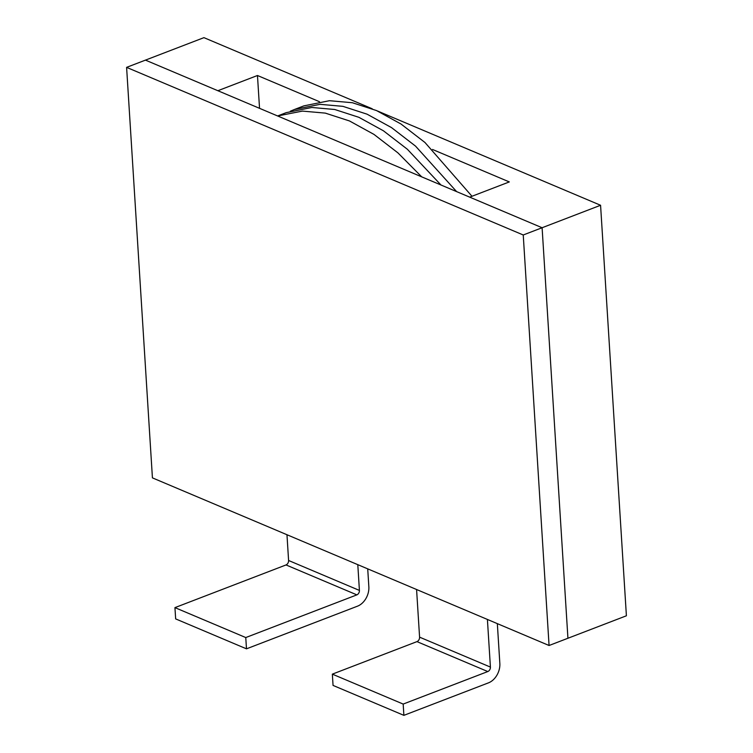 <?xml version="1.0" encoding="UTF-8"?>
<svg xmlns="http://www.w3.org/2000/svg" width="753" height="753" viewBox="0 0 753 753"><rect width="100%" height="100%" fill="white"/><g stroke="black" fill="none" stroke-linecap="round" stroke-linejoin="round"><path stroke-width="1.13" d="M432.523 149.471L509.31 181.925L469.703 197.145L542.104 227.735L145.461 60.118L203.931 37.65L372.217 108.771M377.573 111.03L600.574 205.268L626.402 615.785L549.069 645.5L523.241 234.983L126.598 67.365L152.426 477.873L549.069 645.5M259.54 108.328L257.47 75.498L319.451 101.693M523.241 234.983L542.104 227.735L567.931 638.252L542.104 227.735L600.574 205.268M126.598 67.365L145.461 60.118L217.862 90.718L257.47 75.498M290.366 111.19L294.414 109.505L320.016 104.328L342.935 106.352L367.078 114.183L391.579 127.643L415.534 146.12L456.629 191.62M440.985 185.012L407.364 149.254L383.409 130.777L358.908 117.327L334.756 109.496L311.846 107.472L286.244 112.639L277.603 115.962L302.414 111.096L325.324 113.119L349.477 120.951L373.977 134.401L397.932 152.878L421.718 176.861M294.414 109.505L303.845 105.881L329.447 100.704L352.366 102.728L376.509 110.559L401.01 124.019L424.965 142.496L471.98 196.269M357.797 564.665L359.416 590.418A3.69 2.654 -67.1 0 1 356.866 594.87L245.77 637.556L174.941 607.624L175.656 618.9L246.485 648.832L245.77 637.556M286.968 534.734L288.587 560.486A3.69 2.654 -67.1 0 1 286.036 564.938L174.941 607.624M367.718 568.854L368.848 586.794A15.992 11.511 -67.1 0 1 357.59 606.137A15.992 11.511 -67.1 0 1 357.421 606.203L246.485 648.832M497.338 623.635L499.841 663.459A15.992 11.511 112.9 0 1 488.509 682.839L403.881 715.35L333.052 685.418L332.346 674.142L416.964 641.622A3.69 2.654 112.9 0 0 419.581 637.151L416.578 589.505M487.407 619.437L490.41 667.083L419.581 637.151M286.036 564.938L356.866 594.87M332.346 674.142L403.175 704.074L487.793 671.554A3.69 2.654 112.9 0 0 490.41 667.083M403.175 704.074L403.881 715.35M288.587 560.486L359.416 590.418M416.964 641.622L487.793 671.554"/></g></svg>
